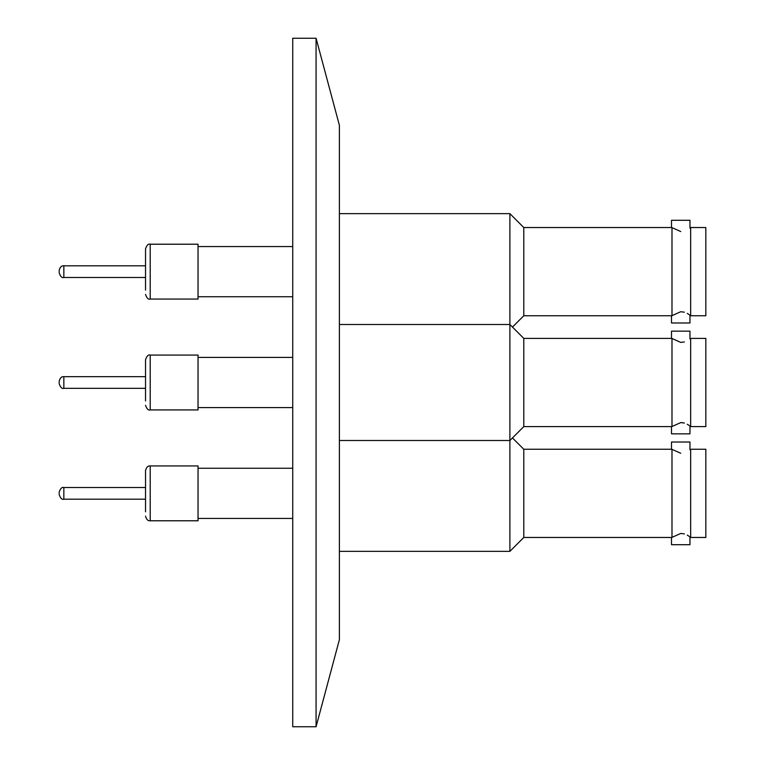 <?xml version="1.0" encoding="UTF-8"?>
<svg xmlns="http://www.w3.org/2000/svg" width="765" height="765" viewBox="0 0 765 765"><rect width="100%" height="100%" fill="white"/><g stroke="black" fill="none" stroke-linecap="round" stroke-linejoin="round"><path stroke-width="1.15" d="M671.986 227.626L680.735 231.546C692.66 227.855 692.66 227.855 680.735 231.546L671.986 227.626L671.986 315.649L680.735 311.738L684.398 312.187M63.839 277.475L63.839 265.809L145.532 265.809L145.532 248.883L145.532 290.107L145.532 277.475L63.839 277.475C62.003 278.125 60.454 276.576 59.173 272.809M59.173 271.996L59.173 271.288L59.173 271.996M684.398 423.045L680.735 422.596C692.66 426.287 692.66 426.287 680.735 422.596L671.986 426.516L671.986 338.484L680.735 342.404C692.66 338.713 692.66 338.713 680.735 342.404L684.359 341.965M63.839 388.333L63.839 376.667L145.532 376.667L145.532 359.741L145.532 400.965L145.532 388.333L63.839 388.333C62.003 388.983 60.454 387.434 59.173 383.667C60.454 387.434 62.003 388.983 63.839 388.333L145.532 388.333M59.173 382.854L59.173 382.146L59.173 382.854M684.398 533.903L680.735 533.454C692.66 537.145 692.66 537.145 680.735 533.454L671.986 537.374L671.986 449.351L680.735 453.263C692.66 449.571 692.66 449.571 680.735 453.263M63.839 499.191L63.839 487.525L145.532 487.525L145.532 470.609L145.532 511.823L145.532 499.191L63.839 499.191C62.003 499.851 60.454 498.292 59.173 494.525M59.173 493.712L59.173 493.004L59.173 493.712M690.661 227.53L690.661 315.754L705.827 315.754L705.827 227.53L690.661 227.53M687.276 313.382L689.399 314.778M680.735 311.738C692.66 315.429 692.66 315.429 680.735 311.738M339.402 324.503L509.892 324.503L509.892 440.497L523.786 426.612L523.786 338.388L509.892 324.503L509.892 213.645L523.786 227.53L523.786 315.754L671.498 315.754L671.498 322.983L689.963 322.983L689.963 315.237L690.661 315.696M690.661 227.588L689.963 228.047L689.963 220.291L671.498 220.291L671.498 227.53L523.786 227.53M523.786 315.754L512.464 327.066M509.892 213.645L339.402 213.645M150.198 299.067L198.039 299.067L198.039 244.217L150.198 244.217L150.198 299.067C148.362 299.717 146.804 298.159 145.532 294.391M690.661 338.388L690.661 426.612L705.827 426.612L705.827 338.388L690.661 338.388M687.276 424.24L689.399 425.646M339.402 440.497L509.892 440.497L509.892 551.355L523.786 537.47L523.786 449.246L512.464 437.934L523.786 426.612L671.498 426.612L671.498 433.841L689.963 433.841L689.963 426.095L689.963 433.841M689.963 331.159L689.963 338.905L689.963 331.159L671.498 331.159L671.498 338.388L523.786 338.388M198.039 382.5L198.039 355.075L150.198 355.075L150.198 409.925C148.362 410.576 146.804 409.017 145.532 405.259C146.804 409.017 148.362 410.576 150.198 409.925L198.039 409.925L198.039 382.5M690.661 449.246L690.661 537.47L705.827 537.47L705.827 449.246L690.661 449.246M687.276 535.098L689.399 536.504M523.786 537.47L671.498 537.47L671.498 544.709L689.963 544.709L689.963 536.953L690.661 537.413M690.661 449.304L689.963 449.763L689.963 442.017L671.498 442.017L671.498 449.256L523.786 449.246M509.892 551.355L339.402 551.355M150.198 520.783L198.039 520.783L198.039 465.933L150.198 465.933L150.198 520.783C147.932 521.032 146.373 519.483 145.532 516.117M671.986 426.516L680.735 422.596L684.359 423.035L681.481 422.596M316.069 38.25L339.402 125.355L339.402 639.645L316.069 726.75L316.069 38.25L292.727 38.25L292.727 726.75L316.069 726.75M689.963 338.905L690.661 338.446M292.727 246.55L198.039 246.55M292.727 357.408L198.039 357.408M292.727 468.266L198.039 468.266M150.198 355.075C148.362 354.425 146.804 355.983 145.532 359.741C146.804 355.983 148.362 354.425 150.198 355.075M292.727 407.592L198.039 407.592L292.727 407.592M63.839 487.525C62.003 486.875 60.454 488.424 59.173 492.191M150.198 465.933C147.932 465.684 146.373 467.243 145.532 470.609M292.727 518.45L198.039 518.45M63.839 376.667C61.573 376.409 60.014 377.967 59.173 381.333M198.039 409.925L150.198 409.925M523.786 426.612L671.498 426.612L671.498 433.841M671.498 331.159L671.498 338.388M690.661 426.554L689.963 426.095M690.661 426.612L705.827 426.612M63.839 265.809C61.573 265.551 60.014 267.109 59.173 270.475M150.198 244.217C148.362 243.566 146.804 245.116 145.532 248.883M292.727 296.734L198.039 296.734"/></g></svg>
